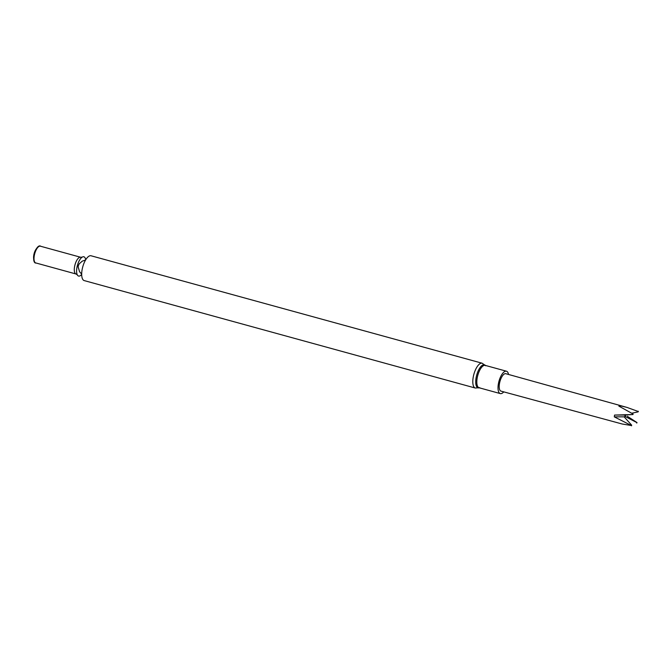 <?xml version="1.0" encoding="UTF-8"?>
<svg xmlns="http://www.w3.org/2000/svg" width="672" height="672" viewBox="0 0 672 672"><rect width="100%" height="100%" fill="white"/><g stroke="black" fill="none" stroke-linecap="round" stroke-linejoin="round"><path stroke-width="1.01" d="M482.16 363.224L91.048 255.772A12.869 5.057 105.4 0 0 82.757 266.843A12.869 5.057 105.4 0 0 84.227 280.594L475.339 388.046A12.869 5.057 -74.6 0 1 473.332 376.572A12.869 5.057 -74.6 0 1 480.186 363.569A12.869 5.057 -74.6 0 1 482.16 363.224L485.671 365.778M85.697 259.795A9.988 3.931 105.4 0 0 82.11 257.183A9.988 3.931 105.4 0 0 77.431 265.373A9.988 3.931 105.4 0 0 77.263 274.806A9.988 3.931 105.4 0 0 80.102 275.789A9.988 3.931 105.4 0 0 81.682 274.394M80.606 257.242L40.328 246.179A8.686 3.41 105.4 0 0 34.734 253.646A8.686 3.41 105.4 0 0 35.725 262.92L76.003 273.991A8.686 3.41 105.4 0 1 75.012 264.709A8.686 3.41 105.4 0 1 80.606 257.242L82.127 257.174M40.723 246.28A8.854 3.478 105.4 0 0 36.859 248.06A8.854 3.478 105.4 0 0 33.709 259.535A8.854 3.478 105.4 0 0 36.12 263.029M36.859 248.06L36.028 249.245A6.821 2.68 105.4 0 0 33.6 258.09L33.709 259.535M503.756 391.868A11.6 4.561 -74.6 0 1 500.312 393.59A11.6 4.561 -74.6 0 1 498.498 383.25A11.6 4.561 -74.6 0 1 504.68 371.524A11.6 4.561 -74.6 0 1 506.461 371.213A11.6 4.561 -74.6 0 1 508.536 374.455M631.529 425.821A8.593 3.377 -74.6 0 1 631.386 425.519L622.205 424.007L500.993 391.121A9.038 3.553 -74.6 0 1 499.573 383.065A9.038 3.553 -74.6 0 1 504.395 373.926A9.038 3.553 -74.6 0 1 505.781 373.691L625.674 407.047M632.772 414.49A8.593 3.377 -74.6 0 1 633.024 413.986L633.032 414.523L614.536 415.078L614.309 416.875L631.386 425.519M638.257 411.247A8.593 3.377 -74.6 0 1 638.4 411.55L626.85 407.366L619.71 405.653L618.853 406.098L633.024 413.986M620.407 406.837A179.424 154.921 62.4 0 1 619.71 405.653L618.853 406.098M637.014 422.579A8.593 3.377 -74.6 0 1 636.77 423.083L637.014 422.579L627.278 416.254M625.246 414.607L625.565 415.968L625.019 416.413L636.754 422.545M638.098 411.877L631.798 413.204M625.019 416.413A179.424 154.921 -117.6 0 0 624.238 416.951M614.536 415.078A179.424 56.734 7.2 0 1 624.389 415.061L625.565 415.968L624.162 416.858L631.688 425.2M624.389 415.061L633.032 414.523M624.162 416.858A179.424 56.734 7.2 0 0 614.309 416.875M479.245 387.803A11.945 4.696 -74.6 0 1 475.969 378.571A11.945 4.696 -74.6 0 1 482.58 365.114A11.945 4.696 -74.6 0 1 485.394 365.425M500.312 393.59L479.094 387.761A11.6 4.561 -74.6 0 1 477.288 377.42A11.6 4.561 -74.6 0 1 483.47 365.694A11.6 4.561 -74.6 0 1 485.243 365.383L506.461 371.213M81.682 274.134L79.548 271.69L78.17 266.935L78.355 265.633L79.246 263.819L82.286 261.131L85.562 260.014M77.272 274.823L76.003 273.991M479.665 387.643L475.339 388.046"/></g></svg>
